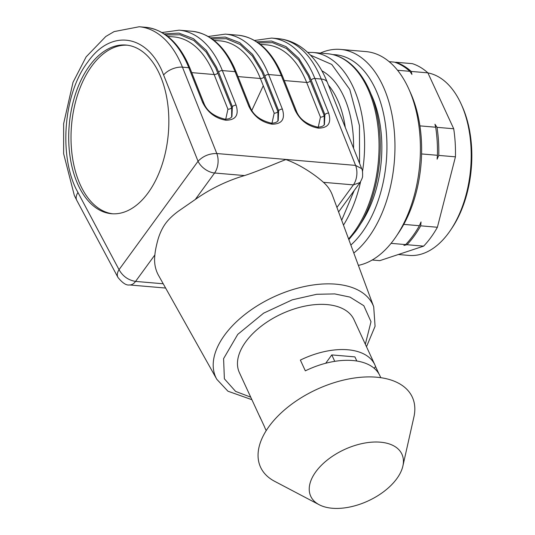 <?xml version="1.0" encoding="UTF-8"?>
<svg xmlns="http://www.w3.org/2000/svg" width="535" height="535" viewBox="0 0 535 535"><rect width="100%" height="100%" fill="white"/><g stroke="black" fill="none" stroke-linecap="round" stroke-linejoin="round"><path stroke-width="0.8" d="M360.035 182.515L353.381 184.883A14.345 8.433 -85.1 0 0 355.594 165.402L216.802 153.525C209.359 153.445 203.106 156.026 198.05 161.256L161.771 70.399C145.487 33.932 110.37 29.338 87.7 62.147C64.073 92.856 58.796 152.856 75.776 188.38L119.037 269.66C122.742 276.254 128.253 280.166 135.569 281.41A14.345 8.433 94.9 0 1 129.376 284.948L165.623 288.051M311.129 80.036L324.892 114.637A2.869 1.505 158.3 0 1 328.644 113.092L314.881 78.491L321.241 79.033A104.011 61.117 94.9 0 0 319.007 73.83A104.011 61.117 94.9 0 0 277.999 38.627L271.633 38.079A104.011 61.117 94.9 0 1 312.647 73.282A104.011 61.117 94.9 0 1 314.881 78.491A2.869 1.505 -21.7 0 0 311.129 80.036L308.956 74.974L298.851 58.368L286.004 46.619L271.506 41.034L256.793 41.837M212.081 38.928L226.245 38.701L240.095 44.472L252.346 55.968L262.003 71.957L277.939 111.621A2.869 1.505 -21.7 0 1 274.188 113.173L260.391 78.498A96.835 56.897 -85.1 0 0 258.311 73.649A96.835 56.897 -85.1 0 0 220.132 40.874L213.987 40.346M264.865 76.077L278.628 110.678A2.869 1.505 158.3 0 1 282.38 109.133L268.617 74.532L281.336 75.622A104.011 61.117 94.9 0 0 279.103 70.413A104.011 61.117 94.9 0 0 238.095 35.21L225.375 34.12A104.011 61.117 -85.1 0 1 266.383 69.323A104.011 61.117 -85.1 0 1 268.617 74.532A2.869 1.505 -21.7 0 0 264.865 76.077L262.692 71.015L252.587 54.409L239.74 42.66L225.242 37.075L210.529 37.878M165.817 34.969L179.981 34.748L193.83 40.513L206.082 52.009L215.739 67.999L231.675 107.669A2.869 1.505 -21.7 0 1 227.923 109.214L214.134 74.539A96.835 56.897 -85.1 0 0 212.054 69.69A96.835 56.897 -85.1 0 0 173.868 36.915L167.722 36.387M218.601 72.118L232.364 106.719A2.869 1.505 158.3 0 1 236.116 105.174L222.353 70.573L235.072 71.663A104.011 61.117 94.9 0 0 232.839 66.454A104.011 61.117 94.9 0 0 191.831 31.251L179.111 30.167A104.011 61.117 -85.1 0 1 220.119 65.37A104.011 61.117 -85.1 0 1 222.353 70.573A2.869 1.505 -21.7 0 0 218.601 72.118L216.428 67.056L206.329 50.45L193.476 38.701L178.978 33.117L164.265 33.919M258.345 42.887L272.509 42.66L286.359 48.431L298.604 59.927L308.267 75.916L324.203 115.58A2.869 1.505 -21.7 0 1 320.452 117.132L306.655 82.457A96.835 56.897 -85.1 0 0 304.575 77.608A96.835 56.897 -85.1 0 0 266.397 44.833L260.251 44.305M286.198 159.463C278.835 162.092 257.308 171.595 244.522 175.567A95.832 54.002 155.2 0 0 195.282 199.495L178.69 210.971C173.026 215.09 168.659 219.256 165.589 223.456C162.433 227.79 159.918 233.073 158.032 239.312C156.28 245.672 155.224 250.875 154.882 254.921A95.832 54.002 155.2 0 0 158.567 275.471L216.795 379.288A86.51 48.745 -24.8 0 1 244.174 315.055A86.51 48.745 -24.8 0 1 335.833 284.165A86.51 48.745 -24.8 0 1 373.704 306.782L332.382 195.155A95.832 54.002 155.2 0 0 323.448 182.321C315.857 175.447 300.79 164.874 286.299 159.718L286.198 159.463M261.093 419.407A63.123 35.571 -24.8 0 1 260.251 417.775L239.372 372.587A63.123 35.571 -24.8 0 1 261.1 326.303A63.123 35.571 -24.8 0 1 326.945 304.582A63.123 35.571 -24.8 0 1 353.976 319.636L374.854 364.823A63.123 35.571 -24.8 0 1 375.543 366.522L378.981 373.952M260.251 417.775A63.123 35.571 -24.8 0 1 259.555 416.076L264.531 426.836A63.123 35.571 155.2 0 0 265.22 428.535L266.196 430.648M380.8 377.69L379.823 375.583A63.123 35.571 155.2 0 0 352.792 360.53A63.123 35.571 155.2 0 0 305.338 370.849L300.369 360.088A63.123 35.571 -24.8 0 1 347.824 349.77A63.123 35.571 -24.8 0 1 374.854 364.823M127.143 45.181A84.644 49.735 -85.1 0 0 77.963 93.712A84.644 49.735 -85.1 0 0 80.497 185.277A84.644 49.735 -85.1 0 0 112.718 213.799M159.363 73.703A84.644 49.735 94.9 0 1 161.597 166.151A84.644 49.735 94.9 0 1 111.554 213.726A84.644 49.735 94.9 0 1 78.184 185.077A84.644 49.735 94.9 0 1 75.943 92.629A84.644 49.735 94.9 0 1 125.986 45.054A84.644 49.735 94.9 0 1 159.363 73.703M332.248 508.25A50.21 28.295 -24.8 0 1 319.188 504.732A50.21 28.295 -24.8 0 1 320.993 465.704A50.21 28.295 -24.8 0 1 380.405 442.184A50.21 28.295 -24.8 0 1 402.875 466.065A50.21 28.295 -24.8 0 1 332.248 508.25M319.188 504.732L274.629 481.306A83.567 47.087 -24.8 0 1 277.638 416.35A83.567 47.087 -24.8 0 1 376.513 377.202A83.567 47.087 -24.8 0 1 413.916 416.946L402.875 466.065M328.47 85.185A82.49 48.471 94.9 0 1 345.276 127.43M353.568 148.289A87.513 51.42 -85.1 0 0 321.856 70.767M359.808 225.021A93.25 54.791 -85.1 0 0 371.397 94.876A93.25 54.791 -85.1 0 0 371.016 94.053M332.964 54.61A101.857 59.853 94.9 0 1 384.906 120.897A101.857 59.853 94.9 0 1 361.981 232.611A101.857 59.853 94.9 0 1 350.853 245.05M353.802 253.015A107.595 63.224 -85.1 0 0 368.595 237.306A107.595 63.224 -85.1 0 0 382.906 85.834A107.595 63.224 -85.1 0 0 340.481 49.414A107.595 63.224 -85.1 0 0 320.351 53.092M358.376 265.367A107.595 63.224 -85.1 0 0 396.194 236.41A107.595 63.224 -85.1 0 0 408.807 89.004A107.595 63.224 -85.1 0 0 408.352 88.007A107.595 63.224 -85.1 0 0 365.927 51.594L340.481 49.414M398.354 254.506L409.068 255.422A91.813 53.948 -85.1 0 0 450.55 230.177A91.813 53.948 -85.1 0 0 461.31 104.392A91.813 53.948 -85.1 0 0 460.923 103.536A91.813 53.948 -85.1 0 0 427.893 72.894M361.687 168.685L355.594 165.402L321.241 79.033A14.345 7.523 158.3 0 1 327.38 82.45L361.687 168.685C362.402 169.735 362.703 172.096 362.59 175.774C362.763 177.065 361.874 179.365 359.921 182.676L338.595 211.934M236.116 105.174C239.112 115.099 235.708 120.121 225.904 120.228C215.317 118.375 207.54 112.397 202.571 102.305A2.869 1.505 -21.7 0 1 203.802 102.987L190.039 68.386A2.869 1.505 -21.7 0 0 188.808 67.704A104.011 61.117 -85.1 0 0 186.575 62.495A104.011 61.117 -85.1 0 0 145.567 27.292C163.362 29.392 177.439 41.355 187.805 63.183L190.039 68.386M231.655 117.031L231.675 107.669L232.364 106.719L231.929 116.697C230.478 118.516 228.071 119.325 224.713 119.111A2.869 1.685 -85.1 0 1 225.904 120.228M248.835 106.264A2.869 1.505 -21.7 0 1 250.066 106.946L236.303 72.345A2.869 1.505 -21.7 0 0 235.072 71.663L248.835 106.264C253.804 116.356 261.582 122.334 272.168 124.187A2.869 1.685 -85.1 0 0 270.971 123.07C259.997 120.261 253.028 114.885 250.066 106.946M277.919 120.99L277.939 111.621L278.628 110.678L278.187 120.649C276.742 122.475 274.335 123.284 270.971 123.07M295.099 110.223A2.869 1.505 -21.7 0 1 296.33 110.905L282.567 76.304A2.869 1.505 -21.7 0 0 281.336 75.622L295.099 110.223C300.068 120.315 307.846 126.293 318.432 128.146A2.869 1.685 -85.1 0 0 317.235 127.029C306.261 124.22 299.292 118.844 296.33 110.905M324.183 124.949L324.203 115.58L324.892 114.637L324.417 124.662M374.239 368.314L375.543 366.522M325.708 363.252L331.787 354.912L354.912 356.892L356.818 361.018M331.787 354.912L334.756 361.346M396.194 236.41L398.715 232.665A101.857 59.853 -85.1 0 0 410.653 93.123L408.807 89.004M421.587 153.94L437.423 155.297A100.419 59.01 -85.1 0 0 435.691 127.223L419.921 125.872M372.199 260.01L379.77 260.659L423.64 246.133A100.419 59.01 -85.1 0 0 437.396 227.261L455.439 156.835A100.419 59.01 -85.1 0 0 453.707 128.761L427.88 72.86A100.419 59.01 -85.1 0 0 412.391 63.665L395.706 62.234A100.419 59.01 94.9 0 1 411.201 71.429L411.937 74.418L409.863 71.316L397.538 70.266M435.691 127.223L434.955 124.234L437.028 127.337L453.707 128.761M411.201 71.429L427.88 72.86M409.863 71.316A100.419 59.01 -85.1 0 0 394.375 62.12L389.172 61.679M395.706 62.234L395.131 62.374M437.396 227.261L420.717 225.83A100.419 59.01 94.9 0 1 406.961 244.709L403.905 245.445L405.624 244.595L391.072 243.351M406.961 244.709L423.64 246.133M405.624 244.595A100.419 59.01 -85.1 0 0 419.38 225.716L403.758 224.379M419.38 225.716L421.032 221.938L420.717 225.83M437.423 155.297L437.108 159.183L438.76 155.411L455.439 156.835M438.76 155.411A100.419 59.01 -85.1 0 0 437.028 127.337M450.55 230.177L451.814 228.305A88.944 52.263 -85.1 0 0 462.24 106.445L461.31 104.392M250.734 397.184L235.581 391.386L224.379 378.813L223.59 358.637L237.747 334.388L263.635 313.156L292.27 299.827L316.673 294.29L334.723 293.909L349.97 297.099L363.827 305.712L371.009 321.716L365.338 344.232M163.697 74.887A14.345 7.523 -21.7 0 1 182.448 67.156A104.011 61.117 -85.1 0 0 180.215 61.953A104.011 61.117 -85.1 0 0 139.207 26.75L114.095 31.598L105.81 36.474L86.135 56.87L73.014 82.316L63.638 123.699L63.632 153.685L74.318 195.389L76.793 200.371A14.345 8.607 151.9 0 1 77.883 192.62M310.474 55.125L331.76 64.434L349.783 89.459L359.46 125.645L359.56 163.342M354.197 190.534L341.678 220.266M343.477 225.128A102.218 60.06 -85.1 0 0 360.597 181.659M362.489 171.615A102.218 60.06 -85.1 0 0 353.147 87.044A102.218 60.06 -85.1 0 0 312.841 52.45L307.672 52.363M348.586 238.911A102.218 60.06 -85.1 0 0 354.01 232.183A102.218 60.06 -85.1 0 0 367.605 88.282A102.218 60.06 -85.1 0 0 327.3 53.687L312.841 52.45M195.282 199.495L214.588 173.006A14.345 8.433 -85.1 0 0 216.802 153.525L182.448 67.156L188.808 67.704L202.571 102.305M264.143 76.953A2.869 1.505 158.3 0 1 260.391 78.498L237.988 76.579M217.879 72.994A2.869 1.505 158.3 0 1 214.134 74.539L191.724 72.62M310.407 80.905A2.869 1.505 158.3 0 1 306.655 82.457L284.252 80.538M336.936 207.44L353.381 184.883L323.448 182.321M163.228 283.777L135.569 281.41L154.882 254.921M129.376 284.948C126.28 285.509 122.468 283.002 117.947 277.411A14.345 8.607 151.9 0 1 119.037 269.66L198.05 161.256A14.345 8.333 36.1 0 0 214.588 173.006L244.522 175.567M328.644 113.092C331.64 123.017 328.236 128.032 318.432 128.146M282.38 109.133C285.376 119.058 281.972 124.073 272.168 124.187M227.923 109.214L225.743 119.165M274.188 113.173L272.007 123.124M320.452 117.132L318.272 127.083M251.483 111.14L263.274 85.727M366.495 346.74L375.075 326.283L373.704 306.782M277.999 38.627C286.633 39.429 294.611 42.439 301.914 47.668C311.631 54.777 319.375 64.635 325.146 77.247L327.38 82.45M271.633 38.079L254.54 40.459M225.375 34.12L208.275 36.5M191.831 31.251C209.626 33.351 223.704 45.315 234.069 67.142L236.303 72.345M179.111 30.167L162.011 32.541M238.095 35.21C255.89 37.31 269.968 49.273 280.333 71.101L282.567 76.304M348.847 239.62L355.334 231.722C376.653 203.267 385.802 152.716 376.821 113.306C372.413 93.424 364.776 77.95 353.903 66.888C345.924 58.997 337.057 54.59 327.3 53.687M145.567 27.292L139.207 26.75M251.891 399.692L227.937 391.205L216.795 379.288M117.947 277.411L76.793 200.371M203.802 102.987C206.764 110.926 213.732 116.302 224.713 119.111M324.457 124.601C323.006 126.434 320.599 127.243 317.235 127.029"/></g></svg>

